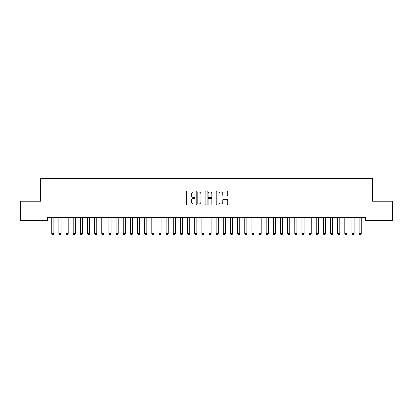 <?xml version="1.0" encoding="UTF-8"?>
<svg xmlns="http://www.w3.org/2000/svg" width="413" height="413" viewBox="0 0 413 413"><rect width="100%" height="100%" fill="white"/><g stroke="black" fill="none" stroke-linecap="round" stroke-linejoin="round"><path stroke-width="0.62" d="M195.065 191.462A0.49 0.49 0 0 0 194.575 190.971L187.12 190.971A0.702 0.702 0 0 0 186.418 191.673L186.418 204.301A0.702 0.702 0 0 0 187.12 205.003L194.575 205.003A0.49 0.49 0 0 0 195.065 204.512A0.49 0.49 0 0 0 194.575 204.022L193.609 204.022A2.246 2.246 0 0 1 191.364 201.776L191.364 200.723A2.246 2.246 0 0 1 193.609 198.477L194.575 198.477A0.49 0.49 0 0 0 195.065 197.987A0.49 0.49 0 0 0 194.575 197.497L193.609 197.497A2.246 2.246 0 0 1 191.364 195.251L191.364 194.198A2.246 2.246 0 0 1 193.609 191.952L194.575 191.952A0.49 0.49 0 0 0 195.065 191.462M227.005 195.917A0.702 0.702 0 0 0 227.708 195.215L227.708 191.673A0.702 0.702 0 0 0 227.005 190.971L218.725 190.971A0.702 0.702 0 0 0 218.023 191.673L218.023 204.301A0.702 0.702 0 0 0 218.725 205.003L227.005 205.003A0.702 0.702 0 0 0 227.708 204.301L227.708 200.021A0.702 0.702 0 0 0 227.005 199.319L223.464 199.319A0.702 0.702 0 0 0 222.762 200.021L222.762 202.143A1.879 1.879 0 0 1 220.883 204.022A1.879 1.879 0 0 1 219.009 202.143L219.009 193.831A1.879 1.879 0 0 1 220.883 191.952A1.879 1.879 0 0 1 222.762 193.831L222.762 195.215A0.702 0.702 0 0 0 223.464 195.917L227.005 195.917M365.402 217.646L47.598 217.646L47.598 220.501L20.65 220.501L20.65 201.203L40.448 201.203L40.448 178.328L372.552 178.328L372.552 201.203L392.35 201.203L392.35 220.501L365.402 220.501L365.402 217.646M205.886 191.673A0.702 0.702 0 0 0 205.184 190.971L196.903 190.971A0.702 0.702 0 0 0 196.206 191.673L196.206 204.301A0.702 0.702 0 0 0 196.903 205.003L205.184 205.003A0.702 0.702 0 0 0 205.886 204.301L205.886 191.673M207.816 190.971L216.097 190.971A0.702 0.702 0 0 1 216.794 191.673L216.794 204.301A0.702 0.702 0 0 1 216.097 205.003L212.55 205.003A0.702 0.702 0 0 1 211.848 204.301L211.848 199.18A0.702 0.702 0 0 0 211.146 198.477L208.797 198.477A0.702 0.702 0 0 0 208.095 199.18L208.095 204.512A0.49 0.49 0 0 1 207.605 205.003A0.49 0.49 0 0 1 207.114 204.512L207.114 191.673A0.702 0.702 0 0 1 207.816 190.971M197.677 191.952A0.49 0.49 0 0 0 197.187 192.443L197.187 203.532A0.49 0.49 0 0 0 197.677 204.022L198.694 204.022A2.246 2.246 0 0 0 200.94 201.776L200.94 194.198A2.246 2.246 0 0 0 198.694 191.952L197.677 191.952M211.848 193.862A1.879 1.879 0 0 0 209.974 191.988A1.879 1.879 0 0 0 208.095 193.862L208.095 196.794A0.702 0.702 0 0 0 208.797 197.497L211.146 197.497A0.702 0.702 0 0 0 211.848 196.794L211.848 193.862M53.886 218.018A0.712 0.712 0 0 1 53.922 217.801A0.712 0.712 0 0 0 53.886 218.018L53.886 233.743L51.744 233.743L51.744 218.018A0.712 0.712 0 0 0 51.713 217.801A0.712 0.712 0 0 1 51.744 218.018M53.886 233.743L53.354 234.672L52.281 234.672L51.744 233.743M61.036 218.018A0.712 0.712 0 0 1 61.072 217.801A0.712 0.712 0 0 0 61.036 218.018L61.036 233.743L58.894 233.743L58.894 218.018A0.712 0.712 0 0 0 58.858 217.801A0.712 0.712 0 0 1 58.894 218.018M66.008 217.801A0.712 0.712 0 0 1 66.039 218.018A0.712 0.712 0 0 0 66.008 217.801L65.956 217.646M61.036 233.743L60.499 234.672L59.431 234.672L58.894 233.743M68.269 217.646L68.217 217.801A0.712 0.712 0 0 0 68.186 218.018L68.186 233.743L67.649 234.672L66.576 234.672L66.039 233.743L66.039 218.018M66.039 233.743L68.186 233.743M73.153 217.801A0.712 0.712 0 0 1 73.189 218.018A0.712 0.712 0 0 0 73.153 217.801L73.106 217.646M80.303 217.801A0.712 0.712 0 0 1 80.339 218.018A0.712 0.712 0 0 0 80.303 217.801L80.251 217.646M75.414 217.646L75.367 217.801A0.712 0.712 0 0 0 75.331 218.018L75.331 233.743L74.794 234.672L73.726 234.672L73.189 233.743L73.189 218.018M73.189 233.743L75.331 233.743M82.564 217.646L82.512 217.801A0.712 0.712 0 0 0 82.481 218.018L82.481 233.743L81.944 234.672L80.871 234.672L80.339 233.743L80.339 218.018M80.339 233.743L82.481 233.743M87.453 217.801A0.712 0.712 0 0 1 87.484 218.018A0.712 0.712 0 0 0 87.453 217.801L87.401 217.646M89.714 217.646L89.662 217.801A0.712 0.712 0 0 0 89.631 218.018L89.631 233.743L89.094 234.672L88.021 234.672L87.484 233.743L87.484 218.018M87.484 233.743L89.631 233.743M94.598 217.801A0.712 0.712 0 0 1 94.634 218.018A0.712 0.712 0 0 0 94.598 217.801L94.551 217.646M96.859 217.646L96.812 217.801A0.712 0.712 0 0 0 96.776 218.018L96.776 233.743L96.239 234.672L95.171 234.672L94.634 233.743L94.634 218.018M94.634 233.743L96.776 233.743M101.748 217.801A0.712 0.712 0 0 1 101.779 218.018A0.712 0.712 0 0 0 101.748 217.801L101.696 217.646M108.893 217.801A0.712 0.712 0 0 1 108.929 218.018A0.712 0.712 0 0 0 108.893 217.801L108.846 217.646M118.221 218.018A0.712 0.712 0 0 1 118.257 217.801A0.712 0.712 0 0 0 118.221 218.018L118.221 233.743L116.079 233.743L116.079 218.018A0.712 0.712 0 0 0 116.043 217.801A0.712 0.712 0 0 1 116.079 218.018M123.193 217.801A0.712 0.712 0 0 1 123.224 218.018A0.712 0.712 0 0 0 123.193 217.801L123.141 217.646M132.516 218.018A0.712 0.712 0 0 1 132.552 217.801A0.712 0.712 0 0 0 132.516 218.018L132.516 233.743L130.374 233.743L130.374 218.018A0.712 0.712 0 0 0 130.338 217.801A0.712 0.712 0 0 1 130.374 218.018M137.488 217.801A0.712 0.712 0 0 1 137.519 218.018A0.712 0.712 0 0 0 137.488 217.801L137.436 217.646M146.811 218.018A0.712 0.712 0 0 1 146.847 217.801A0.712 0.712 0 0 0 146.811 218.018L146.811 233.743L144.669 233.743L144.669 218.018A0.712 0.712 0 0 0 144.638 217.801A0.712 0.712 0 0 1 144.669 218.018M151.783 217.801A0.712 0.712 0 0 1 151.819 218.018A0.712 0.712 0 0 0 151.783 217.801L151.736 217.646M161.111 218.018A0.712 0.712 0 0 1 161.142 217.801A0.712 0.712 0 0 0 161.111 218.018L161.111 233.743L158.964 233.743L158.964 218.018A0.712 0.712 0 0 0 158.933 217.801A0.712 0.712 0 0 1 158.964 218.018M168.256 218.018A0.712 0.712 0 0 1 168.292 217.801A0.712 0.712 0 0 0 168.256 218.018L168.256 233.743L166.114 233.743L166.114 218.018A0.712 0.712 0 0 0 166.078 217.801A0.712 0.712 0 0 1 166.114 218.018M173.228 217.801A0.712 0.712 0 0 1 173.264 218.018A0.712 0.712 0 0 0 173.228 217.801L173.176 217.646M182.556 218.018A0.712 0.712 0 0 1 182.587 217.801A0.712 0.712 0 0 0 182.556 218.018L182.556 233.743L180.409 233.743L180.409 218.018A0.712 0.712 0 0 0 180.378 217.801A0.712 0.712 0 0 1 180.409 218.018M187.523 217.801A0.712 0.712 0 0 1 187.559 218.018A0.712 0.712 0 0 0 187.523 217.801L187.476 217.646M196.851 218.018A0.712 0.712 0 0 1 196.882 217.801A0.712 0.712 0 0 0 196.851 218.018L196.851 233.743L194.704 233.743L194.704 218.018A0.712 0.712 0 0 0 194.673 217.801A0.712 0.712 0 0 1 194.704 218.018M201.818 217.801A0.712 0.712 0 0 1 201.854 218.018A0.712 0.712 0 0 0 201.818 217.801L201.771 217.646M211.146 218.018A0.712 0.712 0 0 1 211.182 217.801A0.712 0.712 0 0 0 211.146 218.018L211.146 233.743L209.004 233.743L209.004 218.018A0.712 0.712 0 0 0 208.968 217.801A0.712 0.712 0 0 1 209.004 218.018M216.118 217.801A0.712 0.712 0 0 1 216.149 218.018A0.712 0.712 0 0 0 216.118 217.801L216.066 217.646M223.263 217.801A0.712 0.712 0 0 1 223.299 218.018A0.712 0.712 0 0 0 223.263 217.801L223.216 217.646M230.413 217.801A0.712 0.712 0 0 1 230.444 218.018A0.712 0.712 0 0 0 230.413 217.801L230.361 217.646M237.563 217.801A0.712 0.712 0 0 1 237.594 218.018A0.712 0.712 0 0 0 237.563 217.801L237.511 217.646M244.708 217.801A0.712 0.712 0 0 1 244.744 218.018A0.712 0.712 0 0 0 244.708 217.801L244.661 217.646M104.009 217.646L103.957 217.801A0.712 0.712 0 0 0 103.926 218.018L103.926 233.743L103.389 234.672L102.316 234.672L101.779 233.743L101.779 218.018M101.779 233.743L103.926 233.743M111.154 217.646L111.107 217.801A0.712 0.712 0 0 0 111.071 218.018L111.071 233.743L110.539 234.672L109.466 234.672L108.929 233.743L108.929 218.018M108.929 233.743L111.071 233.743M118.221 233.743L117.684 234.672L116.611 234.672L116.079 233.743M125.454 217.646L125.402 217.801A0.712 0.712 0 0 0 125.371 218.018L125.371 233.743L124.834 234.672L123.761 234.672L123.224 233.743L123.224 218.018M123.224 233.743L125.371 233.743M132.516 233.743L131.979 234.672L130.911 234.672L130.374 233.743M139.749 217.646L139.697 217.801A0.712 0.712 0 0 0 139.666 218.018L139.666 233.743L139.129 234.672L138.056 234.672L137.519 233.743L137.519 218.018M137.519 233.743L139.666 233.743M146.811 233.743L146.279 234.672L145.206 234.672L144.669 233.743M154.044 217.646L153.997 217.801A0.712 0.712 0 0 0 153.961 218.018L153.961 233.743L153.424 234.672L152.356 234.672L151.819 233.743L151.819 218.018M151.819 233.743L153.961 233.743M161.111 233.743L160.574 234.672L159.501 234.672L158.964 233.743M168.256 233.743L167.719 234.672L166.651 234.672L166.114 233.743M175.489 217.646L175.437 217.801A0.712 0.712 0 0 0 175.406 218.018L175.406 233.743L174.869 234.672L173.796 234.672L173.264 233.743L173.264 218.018M173.264 233.743L175.406 233.743M182.556 233.743L182.019 234.672L180.946 234.672L180.409 233.743M189.784 217.646L189.737 217.801A0.712 0.712 0 0 0 189.701 218.018L189.701 233.743L189.164 234.672L188.096 234.672L187.559 233.743L187.559 218.018M187.559 233.743L189.701 233.743M196.851 233.743L196.314 234.672L195.241 234.672L194.704 233.743M204.079 217.646L204.032 217.801A0.712 0.712 0 0 0 203.996 218.018L203.996 233.743L203.464 234.672L202.391 234.672L201.854 233.743L201.854 218.018M201.854 233.743L203.996 233.743M211.146 233.743L210.609 234.672L209.536 234.672L209.004 233.743M218.379 217.646L218.327 217.801A0.712 0.712 0 0 0 218.296 218.018L218.296 233.743L217.759 234.672L216.686 234.672L216.149 233.743L216.149 218.018M216.149 233.743L218.296 233.743M225.524 217.646L225.477 217.801A0.712 0.712 0 0 0 225.441 218.018L225.441 233.743L224.904 234.672L223.836 234.672L223.299 233.743L223.299 218.018M223.299 233.743L225.441 233.743M232.674 217.646L232.622 217.801A0.712 0.712 0 0 0 232.591 218.018L232.591 233.743L232.054 234.672L230.981 234.672L230.444 233.743L230.444 218.018M230.444 233.743L232.591 233.743M239.824 217.646L239.772 217.801A0.712 0.712 0 0 0 239.736 218.018L239.736 233.743L239.204 234.672L238.131 234.672L237.594 233.743L237.594 218.018M237.594 233.743L239.736 233.743M246.969 217.646L246.922 217.801A0.712 0.712 0 0 0 246.886 218.018L246.886 233.743L246.349 234.672L245.281 234.672L244.744 233.743L244.744 218.018M244.744 233.743L246.886 233.743M251.858 217.801A0.712 0.712 0 0 1 251.889 218.018A0.712 0.712 0 0 0 251.858 217.801L251.806 217.646M254.119 217.646L254.067 217.801A0.712 0.712 0 0 0 254.036 218.018L254.036 233.743L253.499 234.672L252.426 234.672L251.889 233.743L251.889 218.018M251.889 233.743L254.036 233.743M259.003 217.801A0.712 0.712 0 0 1 259.039 218.018A0.712 0.712 0 0 0 259.003 217.801L258.956 217.646M261.264 217.646L261.217 217.801A0.712 0.712 0 0 0 261.181 218.018L261.181 233.743L260.644 234.672L259.576 234.672L259.039 233.743L259.039 218.018M259.039 233.743L261.181 233.743M266.153 217.801A0.712 0.712 0 0 1 266.189 218.018A0.712 0.712 0 0 0 266.153 217.801L266.101 217.646M268.414 217.646L268.362 217.801A0.712 0.712 0 0 0 268.331 218.018L268.331 233.743L267.794 234.672L266.721 234.672L266.189 233.743L266.189 218.018M266.189 233.743L268.331 233.743M273.303 217.801A0.712 0.712 0 0 1 273.334 218.018A0.712 0.712 0 0 0 273.303 217.801L273.251 217.646M275.564 217.646L275.512 217.801A0.712 0.712 0 0 0 275.481 218.018L275.481 233.743L274.944 234.672L273.871 234.672L273.334 233.743L273.334 218.018M273.334 233.743L275.481 233.743M280.448 217.801A0.712 0.712 0 0 1 280.484 218.018A0.712 0.712 0 0 0 280.448 217.801L280.401 217.646M282.709 217.646L282.662 217.801A0.712 0.712 0 0 0 282.626 218.018L282.626 233.743L282.089 234.672L281.021 234.672L280.484 233.743L280.484 218.018M280.484 233.743L282.626 233.743M287.598 217.801A0.712 0.712 0 0 1 287.629 218.018A0.712 0.712 0 0 0 287.598 217.801L287.546 217.646M289.859 217.646L289.807 217.801A0.712 0.712 0 0 0 289.776 218.018L289.776 233.743L289.239 234.672L288.166 234.672L287.629 233.743L287.629 218.018M287.629 233.743L289.776 233.743M294.743 217.801A0.712 0.712 0 0 1 294.779 218.018A0.712 0.712 0 0 0 294.743 217.801L294.696 217.646M297.004 217.646L296.957 217.801A0.712 0.712 0 0 0 296.921 218.018L296.921 233.743L296.389 234.672L295.316 234.672L294.779 233.743L294.779 218.018M294.779 233.743L296.921 233.743M304.071 218.018A0.712 0.712 0 0 1 304.107 217.801A0.712 0.712 0 0 0 304.071 218.018L304.071 233.743L301.929 233.743L301.929 218.018A0.712 0.712 0 0 0 301.893 217.801A0.712 0.712 0 0 1 301.929 218.018M304.071 233.743L303.534 234.672L302.461 234.672L301.929 233.743M309.043 217.801A0.712 0.712 0 0 1 309.074 218.018A0.712 0.712 0 0 0 309.043 217.801L308.991 217.646M311.304 217.646L311.252 217.801A0.712 0.712 0 0 0 311.221 218.018L311.221 233.743L310.684 234.672L309.611 234.672L309.074 233.743L309.074 218.018M309.074 233.743L311.221 233.743M318.366 218.018A0.712 0.712 0 0 1 318.402 217.801A0.712 0.712 0 0 0 318.366 218.018L318.366 233.743L316.224 233.743L316.224 218.018A0.712 0.712 0 0 0 316.188 217.801A0.712 0.712 0 0 1 316.224 218.018M318.366 233.743L317.829 234.672L316.761 234.672L316.224 233.743M323.338 217.801A0.712 0.712 0 0 1 323.369 218.018A0.712 0.712 0 0 0 323.338 217.801L323.286 217.646M325.599 217.646L325.547 217.801A0.712 0.712 0 0 0 325.516 218.018L325.516 233.743L324.979 234.672L323.906 234.672L323.369 233.743L323.369 218.018M323.369 233.743L325.516 233.743M330.488 217.801A0.712 0.712 0 0 1 330.519 218.018A0.712 0.712 0 0 0 330.488 217.801L330.436 217.646M332.749 217.646L332.697 217.801A0.712 0.712 0 0 0 332.661 218.018L332.661 233.743L332.129 234.672L331.056 234.672L330.519 233.743L330.519 218.018M330.519 233.743L332.661 233.743M339.811 218.018A0.712 0.712 0 0 1 339.847 217.801A0.712 0.712 0 0 0 339.811 218.018L339.811 233.743L337.669 233.743L337.669 218.018A0.712 0.712 0 0 0 337.633 217.801A0.712 0.712 0 0 1 337.669 218.018M339.811 233.743L339.274 234.672L338.206 234.672L337.669 233.743M344.783 217.801A0.712 0.712 0 0 1 344.814 218.018A0.712 0.712 0 0 0 344.783 217.801L344.731 217.646M347.044 217.646L346.992 217.801A0.712 0.712 0 0 0 346.961 218.018L346.961 233.743L346.424 234.672L345.351 234.672L344.814 233.743L344.814 218.018M344.814 233.743L346.961 233.743M354.106 218.018A0.712 0.712 0 0 1 354.142 217.801A0.712 0.712 0 0 0 354.106 218.018L354.106 233.743L351.964 233.743L351.964 218.018A0.712 0.712 0 0 0 351.928 217.801A0.712 0.712 0 0 1 351.964 218.018M354.106 233.743L353.569 234.672L352.501 234.672L351.964 233.743M359.078 217.801A0.712 0.712 0 0 1 359.114 218.018A0.712 0.712 0 0 0 359.078 217.801L359.026 217.646M361.339 217.646L361.287 217.801A0.712 0.712 0 0 0 361.256 218.018L361.256 233.743L360.719 234.672L359.646 234.672L359.114 233.743L359.114 218.018M359.114 233.743L361.256 233.743"/></g></svg>
